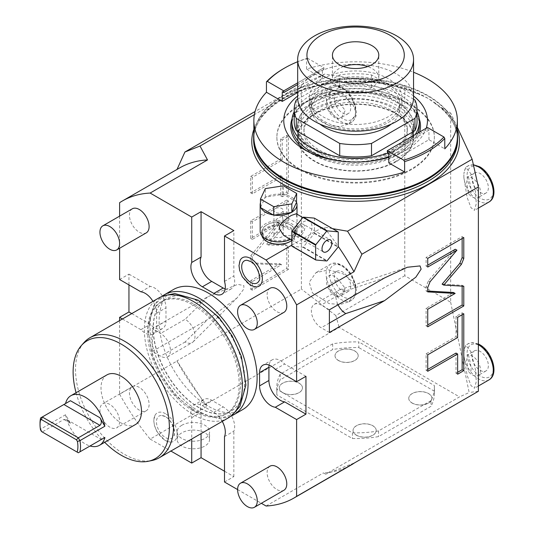 <?xml version="1.0" encoding="UTF-8"?>
<svg xmlns="http://www.w3.org/2000/svg" width="534" height="534" viewBox="0 0 534 534"><rect width="100%" height="100%" fill="white"/><g stroke="black" fill="none" stroke-linecap="round" stroke-linejoin="round"><path stroke-width="0.4" stroke-dasharray="2.67 2" d="M291.858 245.106L323.444 226.87A171.521 99.024 60 0 1 338.242 246.394M332.495 228.632L323.444 226.87M404.779 86.481L413.91 91.755L427.727 98.216L441.538 107.701L450.669 112.974L450.669 302.224L404.779 275.731L404.779 86.481L324.639 74.086L254.378 114.65M457.364 127.399L450.669 112.974M289.975 241.615A16.107 9.298 0 0 0 289.975 228.465A16.107 9.298 0 0 0 267.194 228.465A16.107 9.298 0 0 0 267.194 241.615M119.609 202.686L176.968 169.565A171.521 99.024 -120 0 1 179.711 167.876M176.968 360.891L176.968 361.071A171.521 99.024 -120 0 0 199.996 396.502L176.968 360.891L301.376 289.068L301.376 84.779L255.072 111.506M119.609 216.143L119.609 248.257M119.609 279.516L128.948 274.122L128.948 284.909M119.609 320.607L119.609 394.192L176.968 361.071M193.094 341.9L237.156 297.839L243.798 289.068L243.878 285.643L237.757 284.335L207.552 296.871L152.384 328.717L160.58 333.45A13.904 8.03 60 0 1 169.665 345.705A13.904 8.03 60 0 1 167.536 356.852A13.904 8.03 60 0 1 160.58 356.158L152.384 351.432L207.552 319.579L185.164 341.967A13.904 8.03 -120 0 0 192.12 342.654A13.904 8.03 -120 0 0 193.094 341.9A13.904 8.03 -120 0 0 193.935 330.539A13.904 8.03 -120 0 0 185.164 319.259L160.58 333.45M237.156 297.845L207.552 319.579M152.384 351.432L152.384 328.717M284.428 244.438L285.51 244.726L286.778 247.536L286.778 268.462L250.72 289.281L250.72 280.624L279.929 263.756L251.988 262.942L250.72 260.125L250.72 255.779L278.147 222.565L250.72 238.398L250.72 220.876L286.778 200.063L286.778 219.814L266.74 244.085L284.428 244.438L287.152 245.673L288.42 248.484L288.42 269.41L252.362 290.229L252.362 281.565L281.572 264.704L253.63 263.883L252.362 261.073L252.362 256.727L279.783 223.512L252.362 239.345L252.362 221.824L288.42 201.004L288.42 220.762L268.375 245.033L286.07 245.38M280.637 175.606L250.72 192.881L250.72 176.387L280.637 159.119L280.637 138.933L286.778 135.389L286.778 192.247L280.637 195.791L280.637 175.606L282.279 176.554L252.362 193.822L252.362 177.335L282.279 160.066L282.279 139.881L288.42 136.33L288.42 193.195L282.279 196.739L282.279 176.554M205.29 404.685L199.996 396.502A171.521 99.024 60 0 0 207.506 405.96L205.29 404.685L339.157 327.395L459.52 396.889L325.653 474.172L330.947 472.103A171.521 99.024 60 0 1 323.444 472.897L325.653 474.172M404.779 275.731L335.813 315.547L339.157 327.395M335.813 315.547L301.376 289.068M119.609 394.192A171.521 99.024 -120 0 0 150.141 439.081L207.506 405.96M122.419 318.985L140.916 329.665A16.227 9.365 -120 0 0 153.285 333.87A16.227 9.365 -120 0 0 156.642 326.448L156.642 313.198A16.227 9.365 -120 0 0 152.964 301.35M237.61 489.578L261.353 503.288M222.264 421.386A16.227 9.365 -120 0 0 213.847 412.275L202.373 405.653A16.227 9.365 -120 0 0 194.263 404.845A16.227 9.365 -120 0 0 191.719 417.668L191.719 439.021M150.141 439.081L170.88 451.05M242.763 409.551A69.3 40.01 60 0 1 208.106 406.12A69.3 40.01 -120 0 1 162.837 345.051A69.3 40.01 -120 0 1 173.457 289.515M269.99 466.182A13.904 8.03 -120 0 0 267.861 477.323A13.904 8.03 -120 0 0 276.946 489.578A13.904 8.03 -120 0 0 283.901 490.265M269.99 288.287A13.904 8.03 -120 0 0 267.861 299.427A13.904 8.03 -120 0 0 276.946 311.682A13.904 8.03 -120 0 0 283.901 312.377M139.274 387.384A13.904 8.03 -120 0 0 132.319 386.696A13.904 8.03 -120 0 0 130.189 397.843A13.904 8.03 -120 0 0 139.274 410.099A13.904 8.03 -120 0 0 146.229 410.786A13.904 8.03 -120 0 0 148.359 399.639A13.904 8.03 -120 0 0 139.274 387.384M132.319 208.801A13.904 8.03 -120 0 0 130.189 219.948A13.904 8.03 -120 0 0 139.274 232.203A13.904 8.03 -120 0 0 146.229 232.891M240.066 260.445A16.434 9.485 -120 0 0 250.72 285.363A16.434 9.485 -120 0 0 255.352 286.925M165.5 413.71A16.434 9.485 -120 0 0 154.84 415.632A16.434 9.485 -120 0 0 165.5 440.543A16.434 9.485 -120 0 0 170.126 442.105A16.434 9.485 -120 0 0 176.874 430.965A16.434 9.485 -120 0 0 165.5 413.71M131.758 313.591L150.254 324.272A16.227 9.365 -120 0 0 162.623 328.477A16.227 9.365 -120 0 0 165.987 321.054L165.987 307.804A16.227 9.365 -120 0 0 150.254 286.424L128.948 274.122M140.916 329.665L150.254 324.272M140.916 291.818L150.254 286.424M225.148 288.961A16.227 9.365 -120 0 0 231.302 288.827A16.227 9.365 -120 0 0 233.839 276.011L233.839 230.595M224.5 281.405L233.839 276.011M450.669 302.224L469.152 392.53L459.52 396.889M478.377 391.262L469.152 392.53M488.964 379.901A20.859 12.042 60 0 1 478.537 378.873A20.859 12.042 60 0 1 463.872 355.21L467.103 375.309L471.028 385.621L474.479 388.265L476.281 381.51L475.42 369.541L470.941 351.746L465.661 345.184L463.872 351.532A20.859 12.042 60 0 1 468.104 343.769A20.859 12.042 60 0 1 478.377 344.717M463.872 355.21L463.872 351.532M488.964 202.012A20.859 12.042 60 0 1 478.537 200.978A20.859 12.042 60 0 1 463.872 177.315L467.103 197.42L471.028 207.726L474.479 210.376L476.281 203.614L475.42 191.646L470.941 173.85L465.661 167.289L463.872 173.637A20.859 12.042 60 0 1 468.104 165.88A20.859 12.042 60 0 1 473.444 165.019M463.872 177.315L463.872 173.637M353.975 463.085L330.947 472.103A171.521 99.024 60 0 0 351.232 464.954M266.079 506.012L323.444 472.897M224.5 482.008L233.839 476.615L224.5 471.222M181.887 425.238A16.227 9.365 0 0 0 177.134 431.859A16.227 9.365 0 0 0 187.154 440.517A16.227 9.365 0 0 0 204.829 438.481A16.227 9.365 0 0 0 209.582 431.859A16.227 9.365 0 0 0 199.569 423.208A16.227 9.365 0 0 0 181.887 425.238M431.005 400.634L378.559 430.911A78.805 45.497 180 0 1 352.407 432.847L276.872 389.239A78.805 45.497 180 0 1 276.806 387.384A78.805 45.497 180 0 1 280.223 374.14L332.669 343.863A78.805 45.497 180 0 1 358.821 341.927L358.821 347.601A78.805 45.497 180 0 0 332.669 349.536L280.223 379.814A78.805 45.497 0 0 0 276.806 393.064A78.805 45.497 0 0 0 276.872 394.913L352.407 438.521A78.805 45.497 0 0 0 378.559 436.592L431.005 406.314L431.005 400.634A78.805 45.497 180 0 0 434.422 387.384L434.422 393.064A78.805 45.497 180 0 1 431.005 406.314M434.422 387.384A78.805 45.497 180 0 0 434.356 385.535L358.821 341.927M191.719 417.668L201.064 412.275L201.064 433.628M224.5 436.592L233.839 431.198A16.227 9.365 -120 0 0 223.185 406.881L211.718 400.26A16.227 9.365 -120 0 0 203.601 399.452A16.227 9.365 -120 0 0 201.064 412.275M233.839 476.615L233.839 431.198M209.582 439.429A16.227 9.365 180 0 0 199.569 430.778A16.227 9.365 180 0 0 181.887 432.807A16.227 9.365 0 0 0 177.134 439.429A16.227 9.365 0 0 0 187.154 448.086A16.227 9.365 0 0 0 204.829 446.05A16.227 9.365 180 0 0 209.582 439.429L209.582 431.859M332.669 343.863L332.669 349.536M280.223 374.14L280.223 379.814M276.872 389.239L276.872 394.913M352.407 432.847L352.407 438.521M378.559 430.911L378.559 436.592M434.356 385.535L434.356 391.215A78.805 45.497 180 0 1 434.422 393.064M434.356 391.215L358.821 347.601M282.68 392.59A11.588 6.688 0 0 0 295.309 394.039A11.588 6.688 0 0 0 302.464 387.858A11.588 6.688 0 0 0 299.073 383.132A11.588 6.688 0 0 0 286.444 381.676A11.588 6.688 0 0 0 279.289 387.858A11.588 6.688 0 0 0 282.68 392.59M356.432 435.17A11.588 6.688 0 0 0 369.061 436.618A11.588 6.688 0 0 0 376.216 430.437A11.588 6.688 0 0 0 372.825 425.711A11.588 6.688 0 0 0 360.196 424.256A11.588 6.688 0 0 0 353.041 430.437A11.588 6.688 0 0 0 356.432 435.17M338.402 360.417A11.588 6.688 0 0 0 351.032 361.872A11.588 6.688 0 0 0 358.187 355.691A11.588 6.688 0 0 0 354.796 350.958A11.588 6.688 0 0 0 342.167 349.503A11.588 6.688 0 0 0 335.012 355.691A11.588 6.688 0 0 0 338.402 360.417M412.155 402.996A11.588 6.688 0 0 0 424.784 404.452A11.588 6.688 0 0 0 431.939 398.271A11.588 6.688 0 0 0 428.548 393.538A11.588 6.688 0 0 0 415.919 392.089A11.588 6.688 0 0 0 408.764 398.271A11.588 6.688 0 0 0 412.155 402.996M279.289 387.951A11.588 6.688 180 0 0 282.68 392.684A11.588 6.688 0 0 0 295.309 394.139A11.588 6.688 0 0 0 302.464 387.951A11.588 6.688 0 0 0 299.073 383.225A11.588 6.688 180 0 0 286.444 381.77A11.588 6.688 180 0 0 279.289 387.951L279.289 387.858M353.041 430.537A11.588 6.688 180 0 0 356.432 435.263A11.588 6.688 0 0 0 369.061 436.719A11.588 6.688 0 0 0 376.216 430.537A11.588 6.688 0 0 0 372.825 425.805A11.588 6.688 180 0 0 360.196 424.356A11.588 6.688 180 0 0 353.041 430.537L353.041 430.437M335.012 355.784A11.588 6.688 180 0 0 338.402 360.517A11.588 6.688 0 0 0 351.032 361.965A11.588 6.688 0 0 0 358.187 355.784A11.588 6.688 0 0 0 354.796 351.052A11.588 6.688 180 0 0 342.167 349.603A11.588 6.688 180 0 0 335.012 355.784L335.012 355.691M408.764 398.364A11.588 6.688 180 0 0 412.155 403.097A11.588 6.688 0 0 0 424.784 404.545A11.588 6.688 0 0 0 431.939 398.364A11.588 6.688 0 0 0 428.548 393.631A11.588 6.688 180 0 0 415.919 392.183A11.588 6.688 180 0 0 408.764 398.364L408.764 398.271M301.376 84.779L324.639 74.086M355.531 288.981L352.56 281.865L343.469 273.975L328.81 269.857L315.948 272.654L309.206 282.259L312.417 292.872L329.138 303.599L340.231 304.493L348.849 301.83L355.531 292.659A20.859 12.042 60 0 1 351.292 300.422A20.859 12.042 60 0 1 340.866 299.387A20.859 12.042 60 0 1 327.235 281.004A20.859 12.042 60 0 1 330.433 264.29A20.859 12.042 60 0 1 340.866 265.325A20.859 12.042 60 0 1 355.531 288.981L355.531 292.659M355.531 111.085L352.56 103.97L343.469 96.08L328.81 91.968L315.948 94.758L309.206 104.364L312.417 114.977L329.138 125.71L340.231 126.598L348.849 123.935L355.531 114.763A20.859 12.042 60 0 1 351.292 122.526A20.859 12.042 60 0 1 340.866 121.492A20.859 12.042 60 0 1 327.235 103.109A20.859 12.042 60 0 1 330.433 86.395A20.859 12.042 60 0 1 340.866 87.429A20.859 12.042 60 0 1 355.531 111.085L355.531 114.763M336.707 271.372A11.588 6.688 -120 0 1 342.501 271.946A11.588 6.688 60 0 1 350.07 282.159A11.588 6.688 60 0 1 348.295 291.444A11.588 6.688 60 0 1 342.501 290.87A11.588 6.688 -120 0 1 334.931 280.657A11.588 6.688 -120 0 1 336.707 271.372L328.844 275.911A11.588 6.688 -120 0 0 327.062 285.203A11.588 6.688 -120 0 0 334.638 295.415A11.588 6.688 60 0 0 338.516 296.524L341.54 295.349L345.271 288.413L338.516 279.849A11.588 6.688 60 0 0 334.638 276.485A11.588 6.688 -120 0 0 328.844 275.911M338.516 296.524C331.02 291.564 327.843 288.353 328.997 286.892C327.622 284.916 330.8 282.566 338.516 279.849M336.707 93.477A11.588 6.688 -120 0 1 342.501 94.051A11.588 6.688 60 0 1 350.07 104.263A11.588 6.688 60 0 1 348.295 113.548A11.588 6.688 60 0 1 342.501 112.974A11.588 6.688 -120 0 1 334.931 102.762A11.588 6.688 -120 0 1 336.707 93.477L328.844 98.022A11.588 6.688 -120 0 0 327.062 107.307A11.588 6.688 -120 0 0 334.638 117.52A11.588 6.688 60 0 0 338.516 118.628L341.54 117.453L345.271 110.518L338.516 101.961A11.588 6.688 60 0 0 334.638 98.596A11.588 6.688 -120 0 0 328.844 98.022M338.516 118.628C331.02 113.669 327.843 110.458 328.997 108.996C327.622 107.02 330.8 104.671 338.516 101.961M457.364 133.613A101.981 58.88 0 0 0 427.727 95.946A101.981 58.88 0 0 0 319.786 82.45A101.981 58.88 0 0 0 253.864 133.613M299.941 105.432A78.738 45.457 0 0 0 276.879 137.578A78.738 45.457 0 0 0 325.48 179.578A78.738 45.457 0 0 0 411.287 169.719A78.738 45.457 0 0 0 434.349 137.578A78.738 45.457 0 0 0 385.742 95.579A78.738 45.457 0 0 0 299.941 105.432M299.941 104.771A78.738 45.457 0 0 0 276.879 136.918A78.738 45.457 0 0 0 325.48 178.91A78.738 45.457 0 0 0 411.287 169.058A78.738 45.457 180 0 0 434.349 136.918A78.738 45.457 180 0 0 385.742 94.918A78.738 45.457 180 0 0 299.941 104.771M253.864 136.918A101.754 58.747 0 0 1 283.667 95.379A101.754 58.747 180 0 1 394.553 82.643A101.754 58.747 180 0 1 457.364 136.918M283.667 68.599A101.754 58.747 180 0 1 306.603 58.653L306.603 69.066A101.754 58.747 180 0 1 413.556 72.257M388.805 162.89L428.956 139.708L444.782 148.846M306.603 69.066L322.423 78.204L297.672 92.495M413.556 96.013A71.85 41.485 0 0 0 304.807 91.214A71.85 41.485 0 0 0 297.672 96.013M388.805 157.336A71.85 41.485 0 0 0 406.421 149.88L406.421 149.88A71.85 41.485 0 0 0 426.225 128.227M428.956 139.708L428.956 130.056L427.48 129.201L427.48 127.499M428.956 130.056L388.805 153.238M387.33 152.384L427.48 129.201M306.603 58.653L307.451 58.199A100.592 58.079 0 0 0 297.672 61.717M307.451 58.199L323.898 67.698L323.898 69.4L322.423 68.552L282.272 91.735M322.423 78.204L322.423 68.552M323.898 69.4L297.672 84.546M297.672 82.843L323.898 67.698M419.157 118.608A64.901 37.467 0 0 0 374.194 90.319A64.901 37.467 0 0 0 309.727 99.731A64.901 37.467 0 0 0 292.071 118.608M307.39 151.296A64.901 37.467 0 0 0 309.72 152.717A64.901 37.467 0 0 0 401.501 152.717L406.421 149.88L401.508 152.717A64.901 37.467 0 0 0 401.508 152.717A64.901 37.467 0 0 0 419.744 131.965M314.479 102.475A58.179 33.589 180 0 1 377.878 95.192A58.179 33.589 180 0 1 413.79 126.224A58.179 33.589 180 0 1 396.749 149.974A58.179 33.589 0 0 1 333.349 157.256A58.179 33.589 0 0 1 297.438 126.224A58.179 33.589 0 0 1 314.479 102.475M396.749 161.328A58.179 33.589 0 0 0 413.79 137.578A58.179 33.589 0 0 0 377.878 106.546A58.179 33.589 0 0 0 314.479 113.829A58.179 33.589 0 0 0 297.438 137.578A58.179 33.589 0 0 0 333.349 168.611A58.179 33.589 0 0 0 396.749 161.328M396.341 161.094A57.599 33.255 180 0 1 333.57 168.303A57.599 33.255 180 0 1 298.019 137.578A57.599 33.255 180 0 1 314.886 114.062A57.599 33.255 180 0 1 377.658 106.853A57.599 33.255 180 0 1 413.209 137.578A57.599 33.255 180 0 1 396.341 161.094M413.209 131.898A57.599 33.255 0 0 1 396.341 155.414A57.599 33.255 180 0 1 333.57 162.623A57.599 33.255 180 0 1 298.019 131.898A57.599 33.255 180 0 1 314.886 108.389A57.599 33.255 0 0 1 377.658 101.18A57.599 33.255 0 0 1 413.209 131.898L413.209 137.578M392.163 153.004A51.685 29.844 0 0 0 407.302 131.898A51.685 29.844 0 0 0 375.395 104.33A51.685 29.844 0 0 0 319.065 110.798A51.685 29.844 180 0 0 303.926 131.898A51.685 29.844 180 0 0 335.833 159.472A51.685 29.844 180 0 0 392.163 153.004M303.926 128.874A51.685 29.844 180 0 0 335.833 156.442A51.685 29.844 180 0 0 392.163 149.974A51.685 29.844 0 0 0 407.302 128.874A51.685 29.844 0 0 0 375.395 101.3A51.685 29.844 0 0 0 319.065 107.775A51.685 29.844 180 0 0 303.926 128.874L303.926 131.898M396.588 152.53A57.946 33.455 0 0 0 413.556 128.874A57.946 33.455 0 0 0 377.792 97.962A57.946 33.455 0 0 0 314.639 105.218A57.946 33.455 180 0 0 297.672 128.874A57.946 33.455 180 0 0 333.436 159.779A57.946 33.455 180 0 0 396.588 152.53M297.672 125.276A57.946 33.455 180 0 0 333.436 156.182A57.946 33.455 180 0 0 396.588 148.933A57.946 33.455 0 0 0 413.556 125.276A57.946 33.455 0 0 0 377.792 94.371A57.946 33.455 0 0 0 314.639 101.62A57.946 33.455 180 0 0 297.672 125.276L297.672 128.874M388.805 156.696A63.74 36.799 180 0 0 400.687 151.296A63.74 36.799 0 0 0 417.928 133.013M419.357 125.276A63.74 36.799 0 0 0 380.008 91.281A63.74 36.799 0 0 0 310.541 99.257A63.74 36.799 180 0 0 291.871 125.276M365.189 161.662A63.74 36.799 180 0 1 346.039 161.662M388.445 153.031A63.74 36.799 180 0 0 400.687 147.511A63.74 36.799 0 0 0 415.165 134.608M417.034 111.659A63.74 36.799 0 0 0 310.541 95.473A63.74 36.799 180 0 0 294.194 111.659M294.194 121.492A61.423 35.464 180 0 1 296.283 112.314L339.717 87.236A61.423 35.464 0 0 1 371.51 87.236L414.945 112.314A61.423 35.464 0 0 1 417.034 121.492M296.283 100.012L296.283 112.314M413.503 99.184L371.51 74.94A61.423 35.464 0 0 0 339.717 74.94L339.717 87.236M297.725 99.184L339.717 74.94M391.329 124.068A44.035 25.425 0 0 0 399.652 109.19A44.035 25.425 0 0 0 372.465 85.7A44.035 25.425 0 0 0 324.472 91.214A44.035 25.425 180 0 0 311.576 109.19A44.035 25.425 180 0 0 319.899 124.068M371.51 74.94L371.51 87.236M414.945 100.012L414.945 112.314M311.576 103.516A44.035 25.425 180 0 0 338.763 127.005A44.035 25.425 180 0 0 386.756 121.492A44.035 25.425 0 0 0 399.652 103.516A44.035 25.425 0 0 0 372.465 80.02A44.035 25.425 0 0 0 324.472 85.533A44.035 25.425 180 0 0 311.576 103.516L311.576 109.19M388.392 122.44A46.358 26.767 0 0 0 401.969 103.516A46.358 26.767 0 0 0 373.353 78.785A46.358 26.767 0 0 0 322.836 84.586A46.358 26.767 180 0 0 309.259 103.516A46.358 26.767 180 0 0 337.875 128.24A46.358 26.767 180 0 0 388.392 122.44M322.836 78.798A46.358 26.767 180 0 1 373.353 72.998A46.358 26.767 180 0 1 401.969 97.722A46.358 26.767 180 0 1 388.392 116.646A46.358 26.767 180 0 1 337.875 122.446A46.358 26.767 180 0 1 309.259 97.722A46.358 26.767 180 0 1 322.836 78.798M297.672 97.722A57.946 33.455 180 0 1 333.436 66.817A57.946 33.455 180 0 1 396.588 74.066A57.946 33.455 0 0 1 413.556 97.722M343.509 66.55A23.176 13.383 0 0 0 332.435 77.964A23.176 13.383 0 0 0 339.224 87.429A23.176 13.383 0 0 0 364.482 90.326A23.176 13.383 0 0 0 378.793 77.964A23.176 13.383 0 0 0 372.004 68.499A23.176 13.383 0 0 0 367.719 66.55M474.379 350.858A11.588 6.688 -120 0 1 480.173 351.432A11.588 6.688 60 0 1 487.742 361.638A11.588 6.688 60 0 1 485.967 370.93A11.588 6.688 60 0 1 480.173 370.356A11.588 6.688 -120 0 1 472.603 360.143A11.588 6.688 -120 0 1 474.379 350.858L467.617 354.756L466.616 360.116L468.431 371.531A11.588 6.688 -120 0 0 472.303 374.895A11.588 6.688 60 0 0 478.104 375.469A11.588 6.688 60 0 0 479.879 366.184A11.588 6.688 60 0 0 472.303 355.971A11.588 6.688 -120 0 0 468.431 354.856L467.617 354.756M468.431 354.856C470.434 362.986 471.288 367.539 470.981 368.513C471.348 371.07 470.494 372.078 468.431 371.531M474.379 172.963A11.588 6.688 -120 0 1 480.173 173.537A11.588 6.688 60 0 1 487.742 183.749A11.588 6.688 60 0 1 485.967 193.034A11.588 6.688 60 0 1 480.173 192.46A11.588 6.688 -120 0 1 472.603 182.248A11.588 6.688 -120 0 1 474.379 172.963L467.617 176.861L466.616 182.221L468.431 193.635A11.588 6.688 -120 0 0 472.303 196.999A11.588 6.688 60 0 0 478.104 197.573A11.588 6.688 60 0 0 479.879 188.288A11.588 6.688 60 0 0 472.303 178.076A11.588 6.688 -120 0 0 468.431 176.968L467.617 176.861M468.431 176.968C470.434 185.091 471.288 189.643 470.981 190.618C471.348 193.181 470.494 194.182 468.431 193.635M275.304 369.408L284.649 364.014A16.227 9.365 -120 0 0 272.28 359.803A16.227 9.365 -120 0 0 269.089 365.062M305.955 376.316L284.649 364.014M329.391 332.502L321.194 327.769A13.904 8.03 60 0 1 312.11 315.514A13.904 8.03 60 0 1 314.246 304.373A13.904 8.03 60 0 1 321.194 305.061L329.391 309.793M384.553 277.94L345.778 290.87A13.904 8.03 -120 0 0 339.691 289.795A13.904 8.03 -120 0 0 338.83 290.182A13.904 8.03 -120 0 0 338.055 304.787M463.786 286.224L462.144 285.283L442.105 284.148M462.144 286.137L462.144 285.283M427.727 326.795L426.085 325.847L427.727 324.906M427.727 309.273L426.085 308.332L426.085 325.847M453.513 292.498L426.085 308.332M427.727 291.891L426.085 290.943L427.727 291.037M455.295 249.244L428.435 280.791L426.085 286.604L426.085 290.943M427.727 267.053L426.085 266.106L427.727 265.164M427.727 258.396L426.085 257.448L426.085 266.106M463.786 237.577L462.144 236.629L426.085 257.448M462.144 238.524L462.144 236.629M462.144 314.74L462.144 312.844L456.003 316.395L456.003 336.58L426.085 353.848L426.085 370.336L427.727 369.394M456.003 353.067L456.003 373.253L457.645 372.305M457.645 337.521L456.003 336.58M427.727 354.796L426.085 353.848M457.645 317.336L456.003 316.395M463.786 313.792L462.144 312.844M457.645 374.2L456.003 373.253M427.727 371.284L426.085 370.336M230.761 416.206A69.3 40.01 60 0 1 199.095 411.327A69.3 40.01 -120 0 1 154.64 352.874A69.3 40.01 -120 0 1 161.695 296.584M199.095 301.844A64.781 37.4 60 0 1 241.415 358.935A64.781 37.4 60 0 1 231.489 410.846A64.781 37.4 60 0 1 199.095 407.636A64.781 37.4 -120 0 1 156.776 350.544A64.781 37.4 -120 0 1 166.701 298.633A64.781 37.4 -120 0 1 199.095 301.844M198.928 301.944A64.781 37.4 60 0 1 241.248 359.028A64.781 37.4 60 0 1 231.315 410.94A64.781 37.4 60 0 1 198.928 407.736A64.781 37.4 60 0 1 156.602 350.644A64.781 37.4 60 0 1 166.535 298.733A64.781 37.4 60 0 1 198.928 301.944M194.676 304.393A64.781 37.4 60 0 1 236.996 361.485A64.781 37.4 60 0 1 227.063 413.396A64.781 37.4 60 0 1 194.676 410.185A64.781 37.4 60 0 1 152.357 353.101A64.781 37.4 60 0 1 162.283 301.189A64.781 37.4 60 0 1 194.676 304.393M225.748 414.157A64.781 37.4 60 0 0 235.681 362.246A64.781 37.4 60 0 0 193.361 305.154A64.781 37.4 -120 0 0 160.968 301.95A64.781 37.4 -120 0 0 151.035 353.862A64.781 37.4 -120 0 0 193.361 410.946A64.781 37.4 60 0 0 225.748 414.157L227.063 413.396M228.011 418.069A69.3 40.01 60 0 1 193.361 414.638A69.3 40.01 -120 0 1 148.085 353.568A69.3 40.01 -120 0 1 158.711 298.032M83.938 342.654A69.3 40.01 -120 0 0 81.241 399.332A69.3 40.01 -120 0 0 124.522 454.381A69.3 40.01 -120 0 0 151.983 460.515M76.062 392.724A68.058 39.296 -120 0 0 104.684 442.299M106.933 374.895A28.622 16.527 -120 0 0 102.548 397.837A28.622 16.527 -120 0 0 121.245 423.055A28.622 16.527 -120 0 0 135.556 424.477M65.542 414.758L40.624 429.142L42.246 431.953L63.886 419.464L67.164 419.784L70.441 423.248L65.542 414.758A28.622 16.527 -120 0 0 85.186 443.874A28.622 16.527 -120 0 0 90.039 445.997M40.037 423.202A28.622 16.527 -120 0 0 40.624 429.142L40.504 429.817M70.355 400.774L40.624 417.935M100.178 440.143L99.938 440.276C101.787 439.208 101.787 439.208 99.938 440.276L78.304 452.772L41.478 431.512M109.77 404.418A13.904 8.03 -120 0 0 102.822 403.731A13.904 8.03 -120 0 0 100.686 414.871A13.904 8.03 -120 0 0 109.77 427.127A13.904 8.03 60 0 0 116.726 427.814A13.904 8.03 60 0 0 118.862 416.674A13.904 8.03 60 0 0 109.77 404.418M259.003 280.877A12.769 7.376 -120 0 0 250.72 261.513A12.769 7.376 -120 0 0 247.129 260.298M165.5 416.7A12.769 7.376 -120 0 0 161.902 415.485A12.769 7.376 -120 0 0 156.656 424.143A12.769 7.376 -120 0 0 165.5 437.553A12.769 7.376 -120 0 0 173.784 436.064A12.769 7.376 -120 0 0 165.5 416.7M207.552 296.871L185.164 319.259M266.74 244.085L268.375 245.033M286.778 219.814L288.42 220.762M286.778 200.063L288.42 201.004M250.72 220.876L252.362 221.824M250.72 238.398L252.362 239.345M278.147 222.565L279.783 223.512M250.72 255.779L252.362 256.727M279.929 263.756L281.572 264.704M250.72 280.624L252.362 281.565M250.72 289.281L252.362 290.229M286.778 268.462L288.42 269.41M250.72 192.881L252.362 193.822M280.637 195.791L282.279 196.739M286.778 192.247L288.42 193.195M286.778 135.389L288.42 136.33M280.637 138.933L282.279 139.881M280.637 159.119L282.279 160.066M250.72 176.387L252.362 177.335M291.858 240.42A16.801 9.699 0 0 0 295.389 234.473A16.801 9.699 0 0 0 290.469 227.611A16.801 9.699 0 0 0 272.153 225.508A16.801 9.699 0 0 0 261.78 234.473A16.801 9.699 0 0 0 261.947 235.828M295.389 231.823A16.801 9.699 0 0 1 285.016 240.787A16.801 9.699 0 0 1 266.7 238.685A16.801 9.699 180 0 1 261.78 231.823A16.801 9.699 180 0 1 266.7 224.961A16.801 9.699 180 0 1 290.469 224.961L289.975 224.68A16.107 9.298 180 0 1 289.975 237.83A16.107 9.298 180 0 1 267.194 237.83A16.107 9.298 180 0 1 267.194 224.68A16.107 9.298 180 0 1 289.975 224.68L290.469 224.961A16.801 9.699 0 0 1 295.389 231.823L295.389 234.473M290.529 239.359A18.43 10.64 0 0 0 291.611 238.778A18.43 10.64 0 0 0 297.011 231.255A18.43 10.64 0 0 0 285.637 221.423A18.43 10.64 0 0 0 265.552 223.733A18.43 10.64 0 0 0 260.158 231.255M291.224 212.505A18.43 10.64 0 0 0 291.611 212.285A18.43 10.64 0 0 0 291.998 212.058M273.288 214.948A18.43 10.64 0 0 0 274.349 215.115M260.485 206.765A18.43 10.64 0 0 0 260.652 207.205A18.43 10.64 0 0 0 260.932 207.819M296.517 202.313A18.43 10.64 0 0 0 296.23 201.705A18.43 10.64 0 0 0 283.881 194.57A18.43 10.64 0 0 0 282.82 194.409A18.43 10.64 0 0 0 265.945 197.019A18.43 10.64 0 0 0 265.552 197.24A18.43 10.64 0 0 0 265.171 197.467A18.43 10.64 0 0 0 260.485 202.753M283.754 235.447L291.611 235.748C296.337 234.146 297.365 222.598 296.997 218.419L296.27 213.767M294.321 237.31A12.516 7.229 120 0 0 296.911 243.037A12.516 7.229 120 0 0 306.556 239.686A12.516 7.229 120 0 0 312.016 227.09A12.516 7.229 -60 0 0 309.426 221.363A12.516 7.229 -60 0 0 299.781 224.714A12.516 7.229 -60 0 0 294.321 237.31M296.677 201.959L283.434 194.309L265.338 197.113L260.485 207.559M265.338 197.113L265.338 188.595M283.434 194.309L283.434 185.799M314.286 218.112A18.31 10.573 -60 0 1 314.479 218.393L314.479 232.951A18.31 10.573 120 0 1 314.286 233.451L303.359 247.035A18.31 10.573 120 0 1 302.972 247.262L292.051 246.287M314.479 218.393L338.242 232.11M314.479 232.951L338.242 246.675M314.286 233.451L338.049 247.175M303.359 247.035L327.128 260.759M302.972 247.262L326.741 260.979M303.365 224.287A6.955 4.012 -60 0 0 298.005 226.149A6.955 4.012 -60 0 0 294.975 233.144A6.955 4.012 120 0 0 296.417 236.328A6.955 4.012 120 0 0 301.77 234.466A6.955 4.012 120 0 0 304.807 227.471A6.955 4.012 -60 0 0 303.365 224.287L330.412 239.899M299.888 234.092A4.632 2.677 -60 0 1 297.572 234.326A4.632 2.677 -60 0 1 296.864 230.608A4.632 2.677 -60 0 1 299.888 226.523A4.632 2.677 -60 0 1 302.211 226.296A4.632 2.677 -60 0 1 302.918 230.007A4.632 2.677 -60 0 1 299.888 234.092M282.579 217.592L283.22 220.682L281.859 223.686L278.581 223.359L276.232 221.256A4.632 2.677 -60 0 1 276.232 219.367L282.579 215.703A4.632 2.677 -60 0 1 282.579 217.592L282.579 215.703L283.22 215.329L283.22 210.436A4.632 2.677 0 0 0 280.357 207.966A4.632 2.677 0 0 0 275.304 208.547A4.632 2.677 0 0 0 273.949 210.436A4.632 2.677 0 0 0 276.812 212.912A4.632 2.677 0 0 0 281.859 212.332A4.632 2.677 0 0 0 283.22 210.436M275.304 233.144A4.632 2.677 0 0 0 273.949 235.04A4.632 2.677 0 0 0 276.812 237.51A4.632 2.677 0 0 0 281.859 236.929A4.632 2.677 0 0 0 283.22 235.04A4.632 2.677 0 0 0 280.357 232.57A4.632 2.677 0 0 0 275.304 233.144M276.232 221.256L276.232 219.367M253.864 129.408A103.836 59.948 180 0 1 413.91 91.755M457.364 129.408A103.836 59.948 0 0 0 441.538 107.701M156.642 313.198L165.987 307.804M156.642 326.448L165.987 321.054M202.373 405.653L211.718 400.26M213.847 412.275L223.185 406.881M342.501 296.55A18.543 10.707 60 0 1 329.391 273.835A18.543 10.707 60 0 1 342.501 266.266A18.543 10.707 60 0 1 355.611 288.981A18.543 10.707 60 0 1 342.501 296.55M342.501 118.655A18.543 10.707 60 0 1 329.391 95.946A18.543 10.707 60 0 1 342.501 88.377A18.543 10.707 60 0 1 355.611 111.085A18.543 10.707 60 0 1 342.501 118.655M434.696 103.249C449.802 114.129 457.438 126.324 457.598 139.848A101.981 58.88 0 0 0 427.727 98.216A101.981 58.88 180 0 0 316.589 85.453A101.981 58.88 180 0 0 253.63 139.848C252.936 116.706 280.477 93.497 319.973 85.433C356.145 78.465 389.433 81.582 419.837 94.778M480.173 345.752A18.543 10.707 60 0 1 493.282 368.46A18.543 10.707 60 0 1 480.173 376.029A18.543 10.707 60 0 1 467.063 353.321A18.543 10.707 60 0 1 480.173 345.752M480.173 167.856A18.543 10.707 60 0 1 493.282 190.565A18.543 10.707 60 0 1 480.173 198.141A18.543 10.707 60 0 1 467.063 175.426A18.543 10.707 60 0 1 480.173 167.856M329.391 323.043L321.194 327.769M345.778 290.87L321.194 305.061M427.727 287.552L426.085 286.604M430.077 281.738L428.435 280.791M70.441 423.248L63.886 419.464M185.164 341.967L160.58 356.158M286.778 247.536L288.42 248.484M250.72 260.125L252.362 261.073M253.069 263.229L254.705 264.176M162.623 328.477L153.285 333.87M231.302 288.827L221.957 294.221M203.601 399.452L194.263 404.845M177.134 439.429L177.134 431.859M276.806 387.384L276.806 393.064M348.849 301.83L351.292 300.422C355.13 297.224 356.799 293.753 356.291 290.002L355.537 284.121L352.18 275.911C349.416 271.165 346.025 267.594 342.02 265.204C336.747 262.721 332.882 262.421 330.433 264.29L315.948 272.654M348.295 291.444L341.54 295.349M348.849 123.935L351.292 122.526C355.13 119.336 356.799 115.858 356.291 112.107L355.537 106.226L352.18 98.016C349.416 93.27 346.025 89.699 342.02 87.316C336.747 84.833 332.882 84.526 330.433 86.395L315.948 94.758M348.295 113.548L341.54 117.453M276.879 137.578L276.879 136.918M434.349 137.578L434.349 136.918M309.72 152.717L304.807 149.88M413.79 137.578L413.79 126.224M297.438 137.578L297.438 126.224M298.019 131.898L298.019 137.578M407.302 128.874L407.302 131.898M413.556 125.276L413.556 128.874M399.652 103.516L399.652 109.19M401.969 97.722L401.969 103.516M332.435 77.964L332.435 55.142M378.793 77.964L378.793 55.142M309.259 97.722L309.259 103.516M478.377 343.996L472.61 342.594L468.104 343.769L465.661 345.184M478.377 386.015L474.479 388.265M485.967 370.93L478.104 375.469M473.378 164.726L468.104 165.88L465.661 167.289M478.377 208.12L474.479 210.376M485.967 193.034L478.104 197.573M272.28 359.803L262.935 365.196M314.246 304.373L338.83 290.182M339.691 289.795L407.295 267.26M234.179 412.929L231.135 415.045L218.82 418.596L195.284 411.941L174.872 394.893L161.535 376.357L152.27 355.824L147.698 327.088L153.658 305.728L162.47 297.084L166.241 295.262M160.968 301.95L162.283 301.189M67.164 419.784L101.3 439.495M132.319 386.696L102.822 403.731M146.229 410.786L116.726 427.814M154.84 415.632L153.779 420.832L154.419 425.531L157.116 432.053L165.139 440.45L170.126 442.105M161.902 415.485L165.139 416.607C171.781 418.95 176.36 434.175 173.784 436.064M167.536 356.852L192.12 342.654M287.152 245.673L285.51 244.726M253.63 263.883L251.988 262.942M261.78 231.823L261.78 234.473M291.858 240.126L296.911 243.037M302.825 217.552L309.426 221.363M297.011 231.255L297.011 214.194M296.417 236.328L323.457 251.941M297.572 234.326L278.581 223.359M273.949 235.04L273.949 210.436M283.22 235.04L283.22 220.682M302.211 226.296L283.22 215.329M267.194 224.68L266.7 224.961"/><path stroke-width="0.8" d="M261.353 503.288L266.079 506.012A171.521 99.024 60 0 0 293.867 498.075A171.521 99.024 60 0 0 296.61 496.386L296.61 419.557L275.304 407.255A16.227 9.365 -120 0 1 259.577 385.875L259.577 372.625A16.227 9.365 -120 0 1 262.935 365.196A16.227 9.365 -120 0 1 275.304 369.408L296.61 381.71L296.61 304.881A171.521 99.024 60 0 0 266.079 259.991L291.858 245.106M296.61 304.881L353.975 271.759L361.912 254.211L347.514 231.202L332.495 228.632M338.242 246.394A171.521 99.024 60 0 1 353.975 271.759M266.079 259.991L224.5 235.988L233.839 230.595L201.064 211.671L191.719 217.064L150.141 193.054L207.506 159.94L200.01 146.042L184.911 152.016L176.968 169.565M254.378 114.65L200.01 146.042M347.514 231.202L472.143 159.245L457.364 127.399M261.947 235.828A16.801 9.699 0 0 0 266.7 241.335L267.194 241.615A16.107 9.298 0 0 0 289.975 241.615L290.469 241.335A16.801 9.699 0 0 0 291.858 240.42M150.141 193.054A171.521 99.024 -120 0 0 122.353 200.998A171.521 99.024 -120 0 0 119.609 202.686L119.609 216.143M207.506 159.94A171.521 99.024 -120 0 0 179.711 167.876L122.353 200.998M255.072 111.506L184.911 152.016M119.609 248.257L119.609 279.516L140.916 291.818A16.227 9.365 -120 0 1 152.964 301.35M119.609 320.607L119.609 317.363L128.948 311.969L128.948 284.909M119.609 317.363L122.419 318.985M191.719 217.064L191.719 262.481A16.227 9.365 -120 0 0 202.373 286.798L213.847 293.42A16.227 9.365 -120 0 0 221.957 294.221A16.227 9.365 -120 0 0 224.5 281.405L224.5 235.988M222.264 421.386A16.227 9.365 -120 0 1 224.5 436.592L224.5 482.008L237.61 489.578M191.719 439.021L191.719 463.085L201.064 457.691L224.5 471.222M170.88 451.05L191.719 463.085M233.745 414.758A69.3 40.01 60 0 0 244.372 359.222A69.3 40.01 60 0 0 199.095 298.152A69.3 40.01 -120 0 0 164.445 294.721L173.457 289.515A69.3 40.01 -120 0 1 208.106 292.952A69.3 40.01 60 0 1 253.383 354.022A69.3 40.01 60 0 1 242.763 409.551L233.745 414.758A69.3 40.01 60 0 1 230.761 416.206M254.398 507.3L283.901 490.265A13.904 8.03 -120 0 0 286.03 479.125A13.904 8.03 -120 0 0 276.946 466.87A13.904 8.03 -120 0 0 269.99 466.182L240.494 483.21A13.904 8.03 -120 0 0 238.358 494.357A13.904 8.03 -120 0 0 247.442 506.612A13.904 8.03 60 0 0 254.398 507.3A13.904 8.03 60 0 0 256.527 496.159A13.904 8.03 60 0 0 247.442 483.904A13.904 8.03 -120 0 0 240.494 483.21M254.398 329.405L283.901 312.377A13.904 8.03 -120 0 0 286.03 301.229A13.904 8.03 -120 0 0 276.946 288.974A13.904 8.03 -120 0 0 269.99 288.287L240.494 305.321A13.904 8.03 -120 0 0 238.358 316.462A13.904 8.03 -120 0 0 247.442 328.717A13.904 8.03 60 0 0 254.398 329.405A13.904 8.03 60 0 0 256.527 318.264A13.904 8.03 60 0 0 247.442 306.009A13.904 8.03 -120 0 0 240.494 305.321M116.726 249.925L146.229 232.891A13.904 8.03 -120 0 0 148.359 221.743A13.904 8.03 -120 0 0 139.274 209.495A13.904 8.03 -120 0 0 132.319 208.801L102.822 225.835A13.904 8.03 -120 0 0 100.686 236.976A13.904 8.03 -120 0 0 109.77 249.231A13.904 8.03 60 0 0 116.726 249.925A13.904 8.03 60 0 0 118.862 238.778A13.904 8.03 60 0 0 109.77 226.523A13.904 8.03 -120 0 0 102.822 225.835M250.72 258.523A16.434 9.485 -120 0 0 240.066 260.445L239.005 265.645L239.639 270.351L242.343 276.866L250.359 285.263L255.352 286.925A16.434 9.485 -120 0 0 262.101 275.784A16.434 9.485 -120 0 0 250.72 258.523M128.948 311.969L131.758 313.591M201.064 211.671L201.064 257.088A16.227 9.365 -120 0 0 211.718 281.405L223.185 288.026A16.227 9.365 -120 0 0 225.148 288.961M191.719 262.481L201.064 257.088M296.61 496.386L478.377 391.262L478.377 186.967L361.912 254.211M296.61 419.557L305.955 414.164L305.955 376.316L296.61 381.71M384.553 300.655L329.391 332.502L329.391 309.793L384.553 277.94L407.295 267.26L420.051 265.919L421.119 269.149L415.879 277.133L384.553 300.655L345.778 313.578L329.391 323.043M461.436 264.31L463.786 258.503L463.786 237.577L427.727 258.396L427.727 267.053L456.937 250.192L430.077 281.738L427.727 287.552L427.727 291.891L455.148 293.44L427.727 309.273L427.727 326.795L463.786 305.975L463.786 286.224L443.741 285.096L461.436 264.31L459.801 263.369L462.144 257.562L462.144 238.524M457.645 337.521L427.727 354.796L427.727 371.284L457.645 354.015L457.645 374.2L463.786 370.649L463.786 313.792L457.645 317.336L457.645 337.521M472.143 159.245L478.377 186.967M353.975 463.265A171.521 99.024 60 0 1 351.232 464.954L293.867 498.075M201.064 433.628L201.064 457.691M253.864 133.613A101.981 58.88 0 0 0 253.63 137.578A101.981 58.88 0 0 0 283.501 179.21A101.981 58.88 0 0 0 394.639 191.973A101.981 58.88 0 0 0 457.598 137.578A101.981 58.88 0 0 0 457.364 133.613M413.556 72.257A101.754 58.747 180 0 1 457.364 120.544L457.364 136.918A101.754 58.747 180 0 1 427.56 178.456A101.754 58.747 0 0 1 316.675 191.192A101.754 58.747 0 0 1 253.864 136.918L253.864 120.544A101.754 58.747 180 0 1 266.446 92.248L266.446 81.835L267.3 81.388A100.592 58.079 0 0 1 284.482 68.125L283.661 68.599A101.754 58.747 0 0 0 283.661 68.599A101.754 58.747 0 0 0 266.446 81.835M457.364 120.544A101.754 58.747 180 0 1 444.782 148.846L444.782 138.433A101.754 58.747 180 0 1 427.56 151.676A101.754 58.747 0 0 1 404.625 161.615L403.777 160.18A100.592 58.079 0 0 0 443.928 136.998L444.782 138.433M253.864 120.544A101.754 58.747 180 0 0 404.625 172.028L388.805 162.89L388.805 153.238L387.33 152.384L387.33 150.681L427.48 127.499L443.928 136.998M297.672 92.495L282.272 101.387L266.446 92.248M297.672 96.013A71.85 41.485 0 0 0 304.807 149.88A71.85 41.485 0 0 0 388.805 157.336M426.225 128.227A71.85 41.485 0 0 0 413.556 96.013M403.777 160.18L387.33 150.681M404.625 172.028L404.625 161.615M297.672 61.717A100.592 58.079 0 0 0 284.482 68.125M297.672 84.546L283.748 92.582L282.272 91.735L282.272 101.387M283.748 92.582L283.748 90.88L297.672 82.843M283.748 90.88L267.3 81.388M292.071 118.608A64.901 37.467 0 0 0 307.39 151.296M419.744 131.965A64.901 37.467 0 0 0 419.157 118.608M417.928 133.013A63.74 36.799 0 0 0 419.357 125.276L419.357 121.492A63.74 36.799 0 0 0 417.034 111.659M388.805 156.696A63.74 36.799 180 0 1 365.189 161.662M346.039 161.662A63.74 36.799 180 0 1 291.871 125.276L291.871 121.492A63.74 36.799 180 0 1 294.194 111.659M415.165 134.608A63.74 36.799 0 0 0 419.357 121.492M388.445 153.031A63.74 36.799 180 0 1 324.231 153.518A63.74 36.799 180 0 1 291.871 121.492M296.283 130.67L339.717 155.748A61.423 35.464 180 0 0 371.51 155.748L371.51 143.446A61.423 35.464 180 0 1 339.717 143.446L296.283 118.368L296.283 130.67A61.423 35.464 180 0 1 294.194 121.492L294.194 109.19A61.423 35.464 180 0 1 296.283 100.012L297.725 99.184M371.51 155.748L414.945 130.67A61.423 35.464 0 0 0 417.034 121.492L417.034 109.19A61.423 35.464 0 0 0 414.945 100.012L413.503 99.184M296.283 118.368A61.423 35.464 180 0 1 294.194 109.19M339.717 143.446L339.717 155.748M371.51 143.446L414.945 118.368A61.423 35.464 0 0 0 417.034 109.19M319.899 124.068A44.035 25.425 180 0 0 386.756 127.172A44.035 25.425 0 0 0 391.329 124.068M414.945 118.368L414.945 130.67M413.556 59.514L413.556 97.722A57.946 33.455 0 0 1 377.792 128.627A57.946 33.455 0 0 1 314.639 121.378A57.946 33.455 180 0 1 297.672 97.722L297.672 59.514A57.946 33.455 180 0 1 333.436 28.602A57.946 33.455 180 0 1 396.588 35.858A57.946 33.455 0 0 1 413.556 59.514A57.946 33.455 0 0 1 377.792 90.42A57.946 33.455 0 0 1 314.639 83.17A57.946 33.455 180 0 1 297.672 59.514M321.194 75.014A48.674 28.102 0 0 0 390.034 75.014A48.674 28.102 0 0 0 390.034 35.271A48.674 28.102 180 0 0 321.194 35.271A48.674 28.102 180 0 0 321.194 75.014M339.224 64.601A23.176 13.383 180 0 1 332.435 55.142A23.176 13.383 180 0 1 346.746 42.78A23.176 13.383 180 0 1 372.004 45.677A23.176 13.383 0 0 1 378.793 55.142A23.176 13.383 0 0 1 364.482 67.504A23.176 13.383 0 0 1 339.224 64.601M367.719 66.55A23.176 13.383 0 0 0 343.509 66.55M275.304 407.255L284.649 401.862L305.955 414.164M269.089 365.062A16.227 9.365 -120 0 0 268.916 367.232L268.916 380.482A16.227 9.365 -120 0 0 284.649 401.862M338.055 304.787A13.904 8.03 -120 0 0 345.778 313.578M443.741 285.096L442.105 284.148L459.801 263.369M463.786 305.975L462.144 305.034L462.144 286.137M427.727 324.906L462.144 305.034M455.148 293.44L453.513 292.498L427.727 291.037M456.937 250.192L455.295 249.244L427.727 265.164M457.645 372.305L462.144 369.708L462.144 314.74M427.727 369.394L456.003 353.067L457.645 354.015M463.786 370.649L462.144 369.708M164.445 294.721A69.3 40.01 -120 0 0 161.695 296.584M89.872 337.775L158.711 298.032A69.3 40.01 -120 0 1 193.361 301.463A69.3 40.01 60 0 1 238.631 362.539A69.3 40.01 60 0 1 228.011 418.069L159.172 457.812A69.3 40.01 -120 0 0 169.799 402.276A69.3 40.01 -120 0 0 124.522 341.206A69.3 40.01 -120 0 0 89.872 337.775A69.3 40.01 -120 0 0 83.938 342.654L81.382 345.531A68.058 39.296 -120 0 0 76.062 392.724M104.684 442.299A68.058 39.296 -120 0 0 121.245 455.255A68.058 39.296 -120 0 0 148.212 461.283L151.983 460.515A69.3 40.01 -120 0 0 159.172 457.812M148.212 461.283A68.058 39.296 -120 0 0 167.262 409.965A68.058 39.296 -120 0 0 121.245 344.116A68.058 39.296 -120 0 0 81.382 345.531M90.039 445.997A28.622 16.527 -120 0 0 99.504 445.296L135.556 424.477A28.622 16.527 -120 0 0 139.948 401.541A28.622 16.527 -120 0 0 121.245 376.316A28.622 16.527 -120 0 0 106.933 374.895L70.875 395.714A28.622 16.527 -120 0 0 65.542 403.557M99.938 425.331C101.787 423.509 101.787 420.986 99.938 417.762L104.838 426.245L79.926 440.63L77.43 441.464L76.449 439.776L41.478 419.584L40.504 420.151L40.624 417.935A28.622 16.527 -120 0 0 40.037 423.202L40.037 424.71A26.773 15.459 -120 0 0 40.504 429.817L41.478 431.512L78.304 452.772L79.926 451.831A28.622 16.527 60 0 0 79.926 440.63L78.304 437.82L99.938 425.331L63.886 404.512L70.355 400.774M104.838 426.245A28.622 16.527 -120 0 0 85.186 397.129A28.622 16.527 -120 0 0 70.875 395.714M99.504 445.296A28.622 16.527 -120 0 0 104.838 437.453L79.926 451.831M104.838 437.453L100.178 440.143M99.938 440.276C101.787 439.208 101.787 439.208 99.938 440.276M77.43 441.464A26.773 15.459 60 0 1 77.176 452.118M40.504 420.151A26.773 15.459 -120 0 0 40.037 424.71M40.624 417.935L63.886 404.512M41.478 419.584L42.246 417.001L78.304 437.82L76.449 439.776M247.129 260.298A12.769 7.376 -120 0 0 241.882 268.956A12.769 7.376 -120 0 0 250.72 282.373A12.769 7.376 -120 0 0 259.003 280.877C261.587 278.988 257.008 263.769 250.359 261.42L247.129 260.298M267.194 241.615L266.7 241.335A16.801 9.699 0 0 0 290.469 241.335M260.485 202.753A18.43 10.64 0 0 0 260.158 204.762L260.158 231.255A18.43 10.64 0 0 0 270.858 240.914A18.43 10.64 0 0 0 290.529 239.359M302.825 217.552L296.27 213.767L291.611 215.309C287.686 217.371 278.548 224.24 279.295 228.639L283.754 235.447L291.858 240.126M260.485 199.042L260.485 207.559L260.932 207.819A18.43 10.64 0 0 0 273.288 214.948L274.349 215.115A18.43 10.64 0 0 0 291.224 212.505L291.998 212.058A18.43 10.64 0 0 0 297.011 204.762A18.43 10.64 0 0 0 296.517 202.313L296.677 193.441L283.434 185.799L265.338 188.595L260.485 199.042L273.735 206.691L291.831 203.895L296.677 193.441M260.158 204.762A18.43 10.64 0 0 0 260.485 206.765M274.349 215.115L291.224 212.505M273.735 215.209L273.735 206.691M291.831 212.405L291.831 203.895M260.932 207.819L273.288 214.948M291.998 212.058L296.517 202.313M315.821 260.005L292.051 246.287A18.31 10.573 120 0 1 291.858 246.007L291.858 231.449A18.31 10.573 -60 0 1 292.051 230.948L302.972 217.365A18.31 10.573 -60 0 1 303.359 217.138L314.286 218.112L338.049 231.836A18.31 10.573 -60 0 1 338.242 232.11L338.242 246.675A18.31 10.573 120 0 1 338.049 247.175L327.128 260.759A18.31 10.573 120 0 1 326.741 260.979L315.821 260.005A18.31 10.573 120 0 1 315.621 259.731L315.621 245.173A18.31 10.573 -60 0 1 315.821 244.672L326.741 231.082A18.31 10.573 -60 0 1 327.128 230.862L338.049 231.836M291.858 246.007L315.621 259.731M291.858 231.449L315.621 245.173M322.015 248.757A6.955 4.012 120 0 0 323.457 251.941A6.955 4.012 120 0 0 328.817 250.079A6.955 4.012 120 0 0 331.848 243.083A6.955 4.012 -60 0 0 330.412 239.899A6.955 4.012 -60 0 0 325.052 241.762A6.955 4.012 -60 0 0 322.015 248.757M292.051 230.948L315.821 244.672M302.972 217.365L326.741 231.082M303.359 217.138L327.128 230.862M457.364 129.408A103.836 59.948 0 0 1 404.765 194.169A103.836 59.948 0 0 1 282.192 183.756A103.836 59.948 180 0 1 253.864 129.408M213.847 293.42L223.185 288.026M202.373 286.798L211.718 281.405M253.63 137.578L253.63 139.848A101.981 58.88 180 0 0 283.501 181.48A101.981 58.88 0 0 0 394.639 194.249A101.981 58.88 0 0 0 457.598 139.848L457.598 137.578M478.377 344.717A20.859 12.042 60 0 1 478.537 344.804A20.859 12.042 60 0 1 492.161 363.187A20.859 12.042 60 0 1 488.964 379.901L478.377 386.015M473.444 165.019A20.859 12.042 60 0 1 478.537 166.908A20.859 12.042 60 0 1 492.161 185.291A20.859 12.042 60 0 1 488.964 202.012L478.377 208.12M259.577 385.875L268.916 380.482M259.577 372.625L268.916 367.232M463.786 258.503L462.144 257.562M99.938 417.762L70.441 400.727M478.377 343.996L479.692 344.69C491.981 351.312 499.45 374.207 488.964 379.901M473.378 164.726L479.692 166.795C491.981 173.417 499.45 196.312 488.964 202.012M166.241 295.262L174.778 293.533L198.321 300.188L218.733 317.236L232.063 335.773L241.335 356.305L245.907 385.041L239.946 406.401L234.179 412.929M297.011 214.194L297.011 204.762"/></g></svg>
